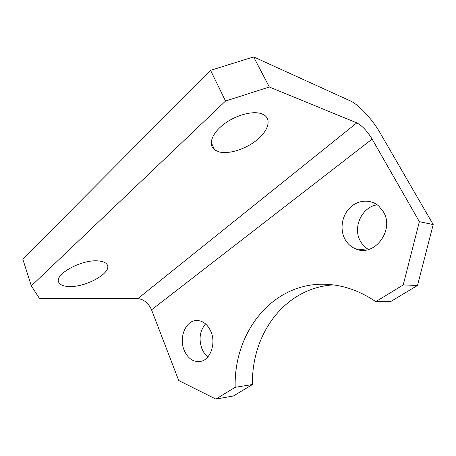 <?xml version="1.0" encoding="UTF-8"?>
<svg xmlns="http://www.w3.org/2000/svg" width="456" height="456" viewBox="0 0 456 456"><rect width="100%" height="100%" fill="white"/><g stroke="black" fill="none" stroke-linecap="round" stroke-linejoin="round"><path stroke-width="0.68" d="M210.928 331.586C207.491 324.125 202.612 320.425 196.291 320.5C185.569 320.762 178.786 337.668 184.121 350.174C187.843 358.564 193.304 362.315 200.515 361.437C210.393 359.887 216.235 343.465 210.928 331.586M205.57 323.897C199.831 330.777 198.599 339.03 201.871 348.652C203.285 352.106 205.285 354.853 207.868 356.894M383.49 211.96L378.828 206.106C370.654 198.833 357.92 199.779 349.952 207.725C341.926 215.62 339.697 229.117 344.759 238.807C347.255 243.515 350.852 246.85 355.549 248.822C373.675 257.611 394.936 230.599 383.49 211.96M377.209 204.812C361.916 206.864 352.505 227.407 360.251 240.91C362.235 244.621 364.994 247.477 368.522 249.489M219.142 151.922C228.997 154.481 245.773 149.123 256.939 139.992C268.185 130.918 271.804 119.312 263.716 114.712L261.601 113.761C252.584 110.437 235.005 115.357 223.252 124.665C211.407 133.939 208.016 145.173 214.645 149.881L219.142 151.922M228.376 121.085L237.223 116.542M69.386 286.522C86.8 287.297 113.077 272.038 106.955 264.389C105.513 262.36 102.492 261.197 97.897 260.895C81.094 259.344 53.341 274.962 58.932 282.577C60.431 285.074 63.92 286.391 69.386 286.522M252.487 384.522L233.392 395.979L215.865 399.074L235.176 387.315L252.487 384.522C251.284 334.02 284.806 287.896 333.239 284.897M417.508 285.45L403.229 284.943L419.36 221.667L433.2 224.58L417.508 285.45L390.689 301.547L375.784 301.661C361.597 292.017 346.965 286.379 331.877 284.738C275.72 278.405 233.592 329.87 235.176 387.315M433.2 224.58L379.734 132.28C372.216 119.13 358.633 104.532 350.299 100.879L253.616 56.926L269.319 86.993L356.814 122.881C362.092 125.639 367.2 131.037 372.136 139.08L419.36 221.667M269.319 86.993L225.549 101.032L210.569 70.338L22.8 259.111L31.322 285.883L39.547 298.594L137.877 298.594L356.814 122.881M210.569 70.338L253.616 56.926M225.549 101.032L31.322 285.883M403.229 284.943L375.784 301.661M372.136 139.08L151.546 309.829L178.735 380.538L215.865 399.074M151.546 309.829C148.388 303.012 143.834 299.267 137.877 298.594M196.906 320.477L196.291 320.5M58.482 281.227L58.932 282.577M211.185 142.454L214.645 149.881M365.991 250.03L355.549 248.822"/></g></svg>
